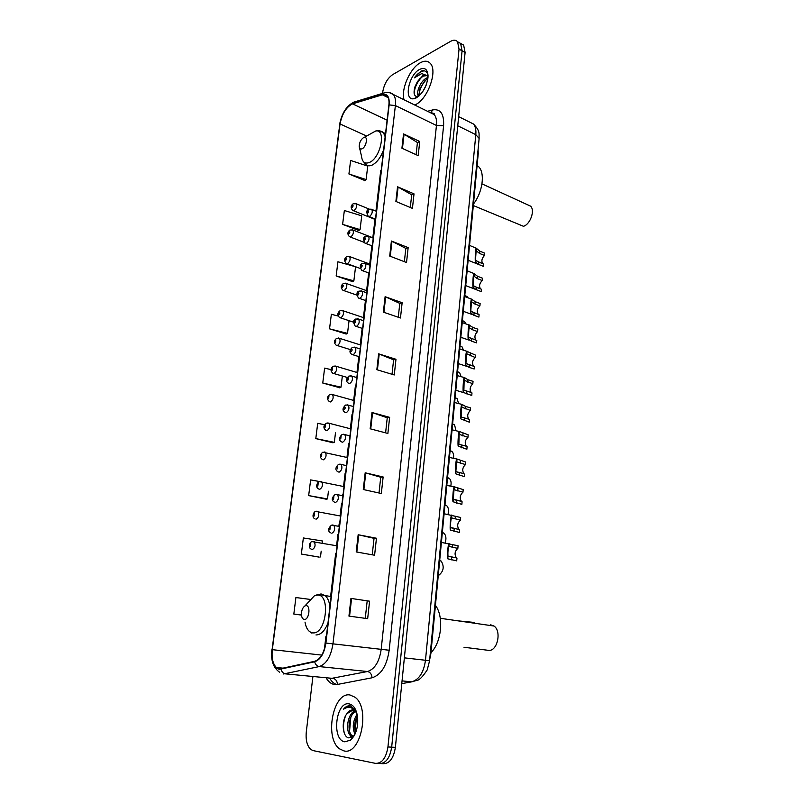 <?xml version="1.0" encoding="UTF-8"?>
<svg xmlns="http://www.w3.org/2000/svg" width="804" height="804" viewBox="0 0 804 804"><rect width="100%" height="100%" fill="white"/><g stroke="black" fill="none" stroke-linecap="round" stroke-linejoin="round"><path stroke-width="1.21" d="M478.089 149.454L478.229 153.695L430.843 653.863L429.708 659.481M381.136 763.599L382.905 763.679C389.427 763.86 393.588 758.423 395.387 747.358L465.104 52.441L463.637 45.094L460.792 43.537M379.176 763.519C385.699 763.71 389.86 758.252 391.669 747.157L462.079 50.793L460.622 43.436L457.788 41.878L460.622 43.436L462.079 50.793L391.669 747.157C389.86 758.252 385.699 763.71 379.176 763.519L377.388 763.448M343.831 750.866C360.705 755.82 370.584 707.902 355.016 697.239L350.031 694.998C333.208 691.47 324.052 738.162 339.63 748.886L343.831 750.866C360.705 755.82 370.584 707.902 355.016 697.239L350.031 694.998C333.208 691.47 324.052 738.162 339.63 748.886L343.831 750.866M415.618 104.59C427.698 99.063 437.818 71.064 430.411 63.516C427.899 60.712 424.522 60.471 420.261 62.802C410.03 68.199 400.804 89.375 404.05 99.766C400.804 89.375 410.03 68.199 420.261 62.802C424.522 60.471 427.899 60.712 430.411 63.516C437.818 71.064 427.698 99.063 415.618 104.59L414.743 105.012L415.618 104.59M279.42 668.908L276.355 667.491C272.807 663.843 271.471 657.903 272.315 649.662L340.052 123.947C342.092 113.706 346.253 107.012 352.544 103.867L382.352 94.822L387.327 96.178C388.794 98.098 389.307 101.043 388.885 105.033L325.63 643.029C324.002 653.2 320.354 659.3 314.686 661.31L279.42 668.908M279.36 669.37L314.676 661.782C320.484 659.722 324.223 653.481 325.901 643.049L389.136 104.892C389.669 96.972 387.438 93.485 382.443 94.43L352.624 103.485C346.182 106.721 341.911 113.585 339.821 124.077L272.084 649.642C271.179 660.978 273.601 667.561 279.36 669.37M348.926 173.986L366.111 179.553L367.74 166.106L350.614 160.458L348.926 173.986L364.815 180.528M342.615 224.366L360.061 229.602L361.73 215.834L344.353 210.507L342.615 224.366L358.765 230.477M336.162 275.963L353.861 280.857L355.569 266.757L337.931 261.762L336.162 275.963L352.564 281.621M338.193 316.052L331.359 314.284L329.539 328.836L346.212 334.022M322.173 542.931L322.414 540.971L303.359 537.966L301.349 554.056L319.178 557.082M319.469 481.526L310.625 479.908L308.666 495.596L326.193 499.194M324.615 424.753L317.711 423.306L315.801 438.602L333.037 442.763M331.047 369.629L324.625 368.121L322.756 383.036L339.71 387.719M312.877 676.797L306.284 732.002C305.57 740.193 307.118 746.052 310.927 749.559L313.208 750.624L375.448 763.358C381.95 763.549 386.111 758.082 387.94 746.956L459.044 49.134L457.587 41.768C455.908 39.848 453.597 39.697 450.652 41.316L392.653 74.631C387.438 78.33 384.131 84.108 382.734 91.957L382.563 93.375M391.407 241.029L408.161 247.602L406.533 262.496L389.709 256.074L391.407 241.029L391.96 241.28L390.262 256.285M397.548 186.789L414.02 193.875L412.432 208.397L395.89 201.442L397.548 186.789L398.091 187.061L396.432 201.673M403.538 133.916L419.738 141.494L418.191 155.644L401.92 148.207L403.538 133.916L404.06 134.198L402.452 148.449M372.001 412.512L389.638 417.346L387.88 433.446L370.152 428.793L372.001 412.512L372.574 412.693L370.734 428.944M365.177 472.792L383.136 476.973L381.327 493.515L363.277 489.515L365.177 472.792L365.76 472.943L363.87 489.646M358.162 534.74L376.453 538.238L374.594 555.232L356.212 551.926L358.162 534.74L358.765 534.861L356.815 552.036M350.946 598.417L369.579 601.191L367.669 618.668L348.946 616.095L350.946 598.417L351.569 598.508L349.569 616.176M385.106 296.696L402.141 302.716L400.472 318.002L383.357 312.133L385.106 296.696L385.669 296.917L383.92 312.324M378.634 353.84L395.97 359.277L394.261 374.965L376.845 369.689L378.634 353.84L379.207 354.041L377.418 369.86M310.223 599.422L295.902 597.543L293.832 614.065L301.47 615.09M395.97 359.277L393.598 359.88M392.02 374.282L393.608 359.83L379.207 354.041M402.141 302.716L399.789 303.46M398.271 317.248L399.789 303.399L385.669 296.917M369.579 601.191L351.569 598.508M376.453 538.238L374.031 538.368M372.232 554.81L374.041 538.338L358.765 534.861M383.136 476.973L380.734 477.274M379.006 493.003L380.734 477.234L365.76 472.943M389.638 417.346L387.257 417.799L372.574 412.693M419.738 141.494L417.417 142.609M416.1 154.69L417.427 142.529L404.06 134.198M414.02 193.875L411.688 194.88M410.311 207.502L411.698 194.799L398.091 187.061M408.161 247.602L405.819 248.476M404.372 261.672L405.819 248.406L391.96 241.28M322.756 383.036L341.007 387.186L339.519 387.799M342.353 376.021L341.007 387.186M315.801 438.602L334.333 442.351L332.856 442.823M335.479 432.874L334.333 442.351M308.666 495.596L327.499 498.922L326.012 499.234M328.424 491.234L327.499 498.922M301.349 554.056L318.997 557.102M321.188 551.142L320.484 556.941M293.832 614.065L301.46 615.01M329.539 328.836L347.519 333.369L346.032 334.122M349.047 320.685L347.519 333.369M353.861 280.857L352.383 281.732M360.061 229.602L358.584 230.597M366.111 179.553L364.634 180.669M387.257 417.758L385.598 432.853M367.157 601.131L365.267 618.336M356.725 712.716L352.936 709.992C350.735 709.751 348.735 710.977 346.956 713.661L353.006 710.002M353.84 736.293L350.474 735.419C345.157 731.198 347.489 713.661 354.966 710.847M354.966 734.213C352.132 727.781 352.845 721.098 357.097 714.163M355.629 732.685C353.891 727.258 354.494 721.66 357.428 715.872M353.448 736.374L351.911 735.499C346.856 731.489 348.645 715.057 355.589 711.359M356.202 711.158L350.263 705.791C347.871 705.5 345.63 706.626 343.539 709.138C346.222 707.349 348.926 706.947 351.629 707.932L356.674 712.565M344.836 741.821L350.584 740.102C356.051 734.806 358.373 727.007 357.549 716.716C356.313 709.128 353.489 704.847 349.047 703.872C335.811 701.088 331.338 740.062 344.836 741.821M346.956 713.661C341.037 720.907 342.604 736.725 348.534 737.851L352.795 736.846L354.524 735.087M343.539 709.138L350.232 705.781M344.434 733.469C342.946 728.173 343.268 722.414 345.388 716.193M351.78 737.489L350.735 735.429M349.559 731.188L350.825 717.299M355.187 731.288L356.383 717.982M351.247 737.72L349.7 734.565M474.38 622.447L458.029 620.849M463.978 647.25L488.541 650.356C497.324 651.612 501.887 631.15 493.988 626.035L490.641 624.808M306.063 605.633L304.967 605.884C302.364 607.774 301.219 611 301.53 615.552C301.952 617.964 302.897 619.261 304.364 619.442C309.138 619.974 310.907 605.392 306.063 605.633M430.964 652.677C441.697 642.225 444.039 616.427 435.436 605.372M473.315 205.553L523.484 226.306C530.308 224.336 535.243 210.316 530.57 206.146L527.625 204.789M363.519 137.615C360.795 139.605 359.358 142.569 359.207 146.489C359.468 148.72 360.443 149.474 362.152 148.76C366.212 146.981 368.232 136.459 364.353 137.333L363.519 137.615M473.455 204.035C482.601 192.357 485.244 173.302 478.722 166.77L477.124 165.363M418.603 96.309L418.482 96.158C415.557 93.013 420.643 80.37 426.984 77.857L427.989 77.485M428.029 75.144C426.904 71.305 424.582 69.968 421.055 71.134L414.311 77.877L421.688 73.596L426.954 75.546L422.783 75.697L417.266 81.907L419.979 78.521L423.437 76.028L427.075 75.626M426.954 75.546L428.04 76.661M423.185 90.983L426.16 85.134M419.175 95.807L419.678 89.143L424.542 81.083L427.869 78.591M416.371 97.837C423.406 92.842 427.296 85.425 428.04 75.606C427.477 69.104 424.633 67.054 419.517 69.445C408.522 74.973 403.518 101.173 413.98 98.691L416.371 97.837M417.266 81.907L414.864 87.023C413.236 93.354 414.171 96.56 417.668 96.651L413.98 98.691M414.311 77.877C417.778 73.204 421.216 70.873 424.623 70.893M414.13 93.405C414.623 87.345 417.266 81.817 422.05 76.812M418.924 94.751C419.678 89.013 422.261 83.867 426.663 79.305M438.291 575.332L438.642 575.393C443.657 571.413 444.501 566.639 441.195 561.061L439.667 560.78M439.708 560.368L441.195 561.061M442.351 532.439L443.939 533.163C446.059 535.414 446.481 538.62 445.185 542.8M444.964 504.832L446.642 505.605C448.552 507.575 449.004 510.47 448.019 514.299M447.547 477.576L449.315 478.38C451.004 480.099 451.496 482.691 450.783 486.149M450.441 450.722L451.948 451.466C453.446 452.974 453.958 455.265 453.476 458.35M452.964 424.11L454.541 424.874L456.089 430.884M455.446 397.819L457.104 398.593L458.642 403.719M457.908 371.83L459.637 372.614L461.114 376.805M460.34 346.152L462.129 346.946L463.496 350.182M462.742 320.776L464.601 321.56L465.757 323.831M465.114 295.691L467.034 296.475L467.848 297.741M467.466 270.888L469.546 271.792M457.848 548.388L448.773 546.378C447.989 549.604 447.727 552.851 447.989 556.117L456.451 557.886C454.26 554.448 454.722 551.283 457.848 548.388L458.089 545.745L441.406 542.419M456.953 558.207L456.712 560.87L447.738 558.8C447.024 558.599 447.808 545.152 448.843 543.886M460.421 520.108L451.406 517.846C450.652 520.972 450.401 524.178 450.652 527.454L458.963 529.444C456.863 526.097 457.345 522.982 460.421 520.108L460.662 517.495L444.12 513.756M459.536 529.806L459.295 532.439L450.411 530.097C449.727 529.715 450.461 516.6 451.476 515.354M462.963 492.179L454.019 489.656L453.285 499.143L461.456 501.364C459.436 498.098 459.938 495.033 462.963 492.179L463.194 489.596L454.431 486.832L446.803 485.435M462.089 501.756L461.858 504.349L453.044 501.756C452.401 501.204 453.084 488.39 454.069 487.164M465.476 464.581L456.592 461.808L455.888 471.194L456.31 471.858L463.908 473.626C461.968 470.44 462.491 467.425 465.476 464.581L465.707 462.029L457.014 459.034L449.456 457.466M464.109 476.551L455.647 473.767C455.044 473.064 455.677 460.511 456.642 459.325M464.38 476.611L464.611 474.048M467.948 437.336L459.144 434.301L458.873 444.29L466.34 446.23C464.481 443.125 465.013 440.16 467.948 437.336L468.179 434.813L459.566 431.567L452.069 429.838M466.32 449.064L458.22 446.13C457.647 445.265 458.25 432.974 459.184 431.808M466.873 449.215L467.104 446.682M470.4 410.412L461.657 407.125L461.395 417.065L468.752 419.175C466.963 416.15 467.506 413.226 470.4 410.412L470.631 407.919L465.496 406.402L462.099 404.442L454.652 402.543M468.511 421.909L460.752 418.824C460.22 417.819 460.782 405.759 461.697 404.633M469.335 422.15L469.566 419.638M472.822 383.809L464.139 380.272L463.898 390.171L471.134 392.442C469.405 389.488 469.968 386.613 472.822 383.809L473.043 381.347L467.958 379.739L464.591 377.649L457.215 375.568M470.692 395.076L463.677 392.583L463.265 391.849C462.762 390.714 463.295 378.865 464.179 377.769M471.767 395.407L471.988 392.935M474.109 366.443L473.486 366.031C471.827 363.157 472.4 360.323 475.214 357.529L466.601 353.74L465.968 362.745L466.37 363.599L474.39 366.544L474.169 368.986L472.863 368.564M474.169 368.986L469.104 367.338L465.747 365.207C465.265 363.941 465.767 352.283 466.632 351.227L475.435 355.097L475.214 357.529M476.32 340.313L475.807 339.951C474.219 337.137 474.812 334.343 477.576 331.56L472.561 329.791L469.033 327.529L468.42 336.454L468.802 337.348L476.772 340.464L476.551 342.876L475.013 342.353M476.551 342.876L471.516 341.147L468.189 338.876C467.737 337.499 468.219 326.022 469.064 325.007L472.782 327.379L477.797 329.158L477.576 331.56M478.511 314.485L478.109 314.173C476.581 311.429 477.184 308.676 479.918 305.892L474.933 304.053L471.425 301.621L470.832 310.475L471.214 311.409L479.114 314.696L478.893 317.088L477.164 316.454M478.893 317.088L473.898 315.279L470.611 312.867C470.179 311.369 470.641 300.063 471.456 299.088L475.154 301.671L480.129 303.52L479.918 305.892M480.691 288.958L480.39 288.706C478.913 286.023 479.526 283.299 482.219 280.536L477.274 278.616L473.807 276.013L473.224 284.797L473.596 285.782L476.47 287.34L481.425 289.239L481.214 291.591L479.295 290.857M481.214 291.591L476.259 289.701L473.003 287.169C472.601 285.561 473.033 274.415 473.827 273.471L477.496 276.254L482.43 278.194L482.219 280.536M475.576 259.431L475.948 260.456L478.802 262.094L483.717 264.074L483.505 266.405L478.591 264.436L475.365 261.772C474.983 260.064 475.405 249.059 476.169 248.155L479.807 251.149L484.711 253.149L484.5 255.471L479.596 253.471L476.149 250.707L475.365 261.772M482.852 263.722L482.641 263.531C481.224 260.918 481.847 258.235 484.5 255.471M430.24 653.793L430.843 653.863M477.707 153.443L478.229 153.695M395.387 747.358L387.94 746.956M465.104 52.441L459.044 49.134M401.779 683.631L411.718 681.842L402.06 680.887M429.577 660.828L427.215 669.903C422.542 677.058 418.944 680.586 416.412 680.475L411.718 681.842C419.145 679.591 423.738 672.405 425.487 660.265L404.372 657.853M479.104 138.73L429.577 660.808L425.487 660.265L475.807 134.65L457.747 125.776M458.662 116.64L473.466 124.007C480.782 131.645 478.692 133.896 479.134 138.419L475.807 134.65C476.209 129.936 475.425 126.389 473.466 124.007L469.064 121.816M272.315 649.662L321.791 655.099M389.136 104.892L395.387 105.575L332.977 643.773C330.946 656.496 326.374 664.104 319.258 666.576L283.42 673.983M330.846 678.516L367.498 671.521C374.744 669.159 379.307 661.803 381.176 649.451L436.451 125.454C436.904 120.61 436.18 116.992 434.26 114.6L429.969 112.49M281.098 669.27C281.782 671.953 283.269 673.491 285.551 673.873L333.037 678.415C335.76 679.018 337.218 681.028 337.439 684.445C332.936 685.159 329.208 683.028 326.243 678.073M336.735 684.556C334.002 683.681 331.69 681.631 329.801 678.415M427.537 111.294L432.663 109.917C440.532 108.651 444.17 113.927 443.597 125.746L389.176 650.245L325.901 643.049M389.176 92.52L393.427 94.55C395.256 96.942 395.91 100.621 395.387 105.575L436.451 125.454L443.597 125.746M382.443 94.43L383.639 93.043L385.83 92.47M389.176 650.245C386.845 665.712 381.126 674.888 372.021 677.792C371.77 674.244 370.262 672.154 367.498 671.521L319.258 666.576C316.927 666.164 315.409 664.566 314.676 661.782M352.624 103.485L353.8 102.148L355.72 101.565M339.821 124.077L272.084 649.642M372.021 677.792L337.439 684.445M430.622 112.811L430.954 112.62C434.17 113.424 435.276 114.078 434.26 114.6L393.427 94.55C390.402 92.249 387.146 91.746 383.639 93.043L353.8 102.148C346.434 105.957 341.7 113.434 339.589 124.57M430.984 112.61L432.663 109.917M382.352 94.822L388.201 97.666M352.544 103.867L387.106 120.168M340.052 123.947L366.373 135.926M380.714 170.729L375.96 211.11M374.986 219.391L372.825 237.763M371.88 245.773L369.729 264.044M368.684 272.948L366.604 290.646M365.448 300.465L363.428 317.59M362.162 328.354L360.222 344.866M358.835 356.604L356.966 372.483M355.468 385.227L353.68 400.422M352.051 414.281L350.353 428.703M348.584 443.718L346.986 457.355M345.077 473.546L343.569 486.37M342.635 494.289L342.484 495.545M341.519 503.776L340.112 515.766M339.167 523.796L338.896 526.077M337.911 534.419L336.605 545.554M335.65 553.685L330.745 595.332M325.942 636.175L324.454 648.818M305.007 622.105C306.183 628.718 308.796 632.306 312.856 632.859C326.203 634.577 330.936 594.106 317.419 595.04L314.404 595.774L308.465 602.136M315.982 634.959C320.886 634.848 324.886 630.818 328.002 622.859M329.921 606.568C329.278 601.623 327.761 598.005 325.349 595.724L320.907 593.865M359.569 148.026L361.478 156.016C362.182 162.127 364.885 164.247 369.589 162.388C380.905 157.654 386.453 128.469 375.609 131.022L370.282 134.007M362.825 160.84L365.508 164.106C367.217 166.016 369.478 166.317 372.302 165.011C377.006 162.428 380.774 157.383 383.608 149.856M385.156 136.72L383.397 132.62L379.498 130.861M312.897 541.434L314.314 541.705C315.761 545.162 315.108 547.785 312.334 549.574M310.384 546.418L310.716 543.665L310.384 546.418M316.686 511.213L318.062 511.505C319.459 514.872 318.796 517.454 316.062 519.263M314.123 516.098L314.454 513.384L314.123 516.098M320.434 481.395L321.771 481.696C323.107 484.973 322.434 487.525 319.731 489.355L318.706 488.983C314.726 487.345 317.68 481.707 319.248 481.606L344.022 486.611M317.811 486.189L318.143 483.505L317.811 486.189M324.133 451.959L325.429 452.28C326.715 455.466 326.022 457.989 323.359 459.838L322.293 459.476C319.5 457.164 319.68 454.732 322.816 452.19L347.439 457.566M321.459 456.662L321.781 454.019L321.459 456.662M327.781 422.914L329.027 423.236C330.263 426.351 329.57 428.833 326.947 430.703L325.831 430.351C323.128 428.019 323.298 425.617 326.354 423.165L329.027 423.236L350.805 428.884M325.047 427.527L325.369 424.914L325.047 427.527M331.379 394.231L332.585 394.573C333.771 397.608 333.067 400.06 330.474 401.95L329.328 401.598C326.715 399.216 326.886 396.854 329.841 394.503L332.585 394.573L354.132 400.573M328.605 398.764L328.916 396.191L328.605 398.764M334.936 365.931L336.102 366.272C337.228 369.227 336.524 371.659 333.962 373.558L332.786 373.227C330.253 370.795 330.424 368.453 333.288 366.212L336.102 366.272L357.418 372.614M332.102 370.373L332.414 367.83L332.102 370.373M338.444 337.981L339.559 338.333C340.645 341.218 339.931 343.62 337.409 345.539L336.193 345.217C333.74 342.785 333.911 340.474 336.695 338.283L339.559 338.333L360.664 345.006M335.559 342.353L335.871 339.841L335.559 342.353M341.911 310.394L342.976 310.746C344.022 313.56 343.298 315.932 340.806 317.871L339.569 317.56C337.188 315.098 337.348 312.806 340.062 310.706L342.976 310.746L363.87 317.741M338.976 314.686C340.042 313.54 340.142 312.716 339.288 312.203C338.223 313.339 338.122 314.163 338.976 314.686M345.328 283.149L346.353 283.5C347.358 286.244 346.624 288.596 344.162 290.556L342.896 290.264C340.584 287.772 340.745 285.51 343.388 283.48L346.353 283.5L367.036 290.807M342.353 287.36C343.408 286.204 343.509 285.39 342.655 284.917C341.599 286.073 341.489 286.887 342.353 287.36M348.705 256.245L349.69 256.597C350.644 259.28 349.911 261.601 347.479 263.581L346.182 263.31C343.941 260.808 344.112 258.566 346.675 256.587L349.69 256.597L370.172 264.204M345.68 260.385C346.735 259.21 346.836 258.406 345.971 257.963C344.926 259.139 344.826 259.953 345.68 260.385M352.031 229.673L352.976 230.024C353.891 232.647 353.157 234.949 350.755 236.939L349.428 236.688C347.258 234.145 347.418 231.924 349.921 230.024L352.976 230.024L373.257 237.934M348.966 233.743C350.011 232.557 350.112 231.753 349.258 231.361C348.212 232.547 348.112 233.351 348.966 233.743M355.328 203.432L356.222 203.784C357.097 206.347 356.353 208.628 353.991 210.628L352.644 210.407C350.524 207.864 350.685 205.663 353.127 203.794L356.222 203.784L369.257 209.1M352.212 207.432C353.257 206.226 353.358 205.442 352.504 205.08C351.459 206.286 351.358 207.07 352.212 207.432M332.394 525.002L333.891 525.303C335.368 528.801 334.685 531.454 331.841 533.273M330.193 527.243L329.861 530.037L330.193 527.243M447.738 558.8L447.989 556.117M448.913 546.157L449.165 543.494M452.501 547.343L452.752 544.69M451.345 559.875L451.597 557.202M335.499 502.51L334.414 502.118C331.369 500.46 331.57 497.937 335.017 494.54L337.579 494.661C338.997 498.068 338.303 500.681 335.499 502.51M336.132 494.339L342.936 495.817M333.871 496.52L333.539 499.274L333.871 496.52M450.411 530.097L450.652 527.454M451.567 517.615L451.818 514.992M455.124 518.962L455.365 516.339M453.979 531.333L454.22 528.7M339.107 472.179L337.981 471.777C335.027 470.069 335.228 467.576 338.564 464.31L341.228 464.431C342.584 467.737 341.881 470.32 339.107 472.179M339.821 464.089L346.484 465.667M337.489 466.209L337.167 468.933L337.489 466.209M453.044 501.756L453.285 499.143M454.19 489.435L454.431 486.832M457.707 490.942L457.948 488.35M456.582 503.153L456.823 500.55M342.675 442.24L341.509 441.848C338.635 440.12 338.826 437.657 342.082 434.482L344.815 434.592C346.112 437.818 345.398 440.371 342.675 442.24M343.459 434.24L349.981 435.909M341.067 436.311L340.745 438.994L341.067 436.311M455.647 473.767L455.888 471.194M456.783 461.596L457.014 459.034M460.26 463.255L460.491 460.692M459.144 475.325L459.385 472.752M346.192 412.703L344.986 412.321C342.202 410.563 342.393 408.141 345.549 405.055L348.353 405.156C349.599 408.291 348.876 410.804 346.192 412.703M347.047 404.794L353.438 406.543M344.594 406.804C343.489 407.899 343.378 408.784 344.283 409.457C345.398 408.362 345.499 407.477 344.594 406.804M458.22 446.13L458.451 443.577M459.335 434.11L459.566 431.567M462.782 435.909L463.014 433.376M461.677 447.828L461.918 445.285M349.66 383.558L348.413 383.186C345.71 381.367 345.901 378.975 348.976 376.011L351.851 376.091C353.046 379.156 352.313 381.639 349.66 383.558M350.594 375.729L356.845 377.558M348.082 377.689C346.966 378.805 346.866 379.679 347.77 380.302C348.876 379.186 348.976 378.312 348.082 377.689M460.752 418.824L460.993 416.301M461.858 406.945L462.099 404.442M465.265 408.894L465.496 406.402M464.179 420.673L464.41 418.16M353.087 354.785L351.81 354.433C349.187 352.594 349.378 350.232 352.363 347.338L355.298 347.418C356.443 350.403 355.7 352.856 353.087 354.785M351.509 348.956C350.413 350.092 350.303 350.946 351.207 351.529C352.313 350.393 352.413 349.539 351.509 348.956M354.082 347.047L360.202 348.956M463.265 391.849L463.496 389.367M464.36 380.121L464.591 377.649M467.727 382.212L467.958 379.739M466.652 393.849L466.883 391.367M356.463 326.394L355.157 326.052C352.926 322.203 353.107 319.871 355.71 319.037L358.695 319.108C359.79 322.012 359.046 324.444 356.463 326.394M354.906 320.595C353.8 321.751 353.7 322.595 354.604 323.138C355.7 321.982 355.8 321.128 354.906 320.595M357.539 318.726L363.529 320.716M465.747 365.207L465.968 362.745M466.822 353.619L467.044 351.167M470.159 355.84L470.38 353.408M469.104 367.338L469.325 364.885M359.8 298.374L358.463 298.053C356.323 294.214 356.514 291.892 359.016 291.108L362.051 291.159C363.096 294.003 362.353 296.405 359.8 298.374M358.252 292.596C357.157 293.772 357.056 294.616 357.951 295.108C359.046 293.932 359.147 293.098 358.252 292.596M360.936 290.777L366.805 292.837M468.189 338.876L468.42 336.454M469.255 327.429L469.486 325.017M472.561 329.791L472.782 327.379M471.516 341.147L471.737 338.725M363.096 270.707L361.72 270.405C359.679 266.566 359.86 264.275 362.272 263.531L365.358 263.571C366.363 266.335 365.609 268.717 363.096 270.707M361.559 264.968C360.463 266.164 360.363 266.988 361.257 267.441C362.353 266.245 362.453 265.421 361.559 264.968M364.302 263.189L370.041 265.31M470.611 312.867L470.832 310.475M471.667 301.56L471.888 299.168M474.933 304.053L475.154 301.671M473.898 315.279L474.119 312.877M366.343 243.391L364.946 243.109C362.976 239.301 363.157 237.029 365.498 236.306L368.624 236.336C369.589 239.029 368.825 241.391 366.343 243.391M364.815 237.682C363.73 238.899 363.629 239.713 364.524 240.135C365.619 238.919 365.709 238.095 364.815 237.682M367.619 235.954L373.237 238.125M473.003 287.169L473.224 284.797M474.038 275.993L474.259 273.631M477.274 278.616L477.496 276.254M476.259 289.701L476.47 287.34M369.559 216.427L368.131 216.175C366.242 212.346 366.423 210.095 368.684 209.422L371.85 209.442C372.775 212.075 372.011 214.407 369.559 216.427M368.041 210.748C366.956 211.975 366.855 212.789 367.75 213.16C368.835 211.934 368.935 211.12 368.041 210.748M370.885 209.05L376.393 211.291M476.39 250.727L476.611 248.396M479.596 253.471L479.807 251.149M478.591 264.436L478.802 262.094M463.637 45.094L457.587 41.768M276.355 667.491L283.732 668.224M271.893 649.642C270.677 660.345 273.259 667.883 279.631 672.234M351.911 735.499L350.474 735.419M352.795 736.846L350.584 740.102M304.967 605.884L314.404 595.774L318.334 594.367L331.097 596.578M311.952 633.19L310.324 632.085M493.988 626.035L440.29 618.286M478.722 166.77L477.063 165.996M385.518 133.605L383.397 132.62C381.558 130.972 378.955 130.439 375.609 131.022L364.353 137.333M530.57 206.146L481.988 183.875M337.057 545.836L311.962 541.594C309.892 541.966 307.44 547.574 311.389 549.202M443.939 533.163L442.311 532.831M340.564 516.027L315.63 511.404C313.821 511.625 311.108 517.314 315.067 518.892M446.642 505.605L444.924 505.224M449.315 478.38L447.516 477.938M451.948 451.466L450.069 450.974M454.541 424.874L452.592 424.321M457.104 398.593L455.084 397.99M347.348 377.478L333.951 373.569M459.637 372.614L457.556 371.95M350.373 349.619L337.308 345.559M462.129 346.946L459.988 346.222M353.529 322.163L340.635 317.912M464.601 321.56L462.4 320.786M356.805 295.098L343.911 290.616M467.034 296.475L464.782 295.631M360.242 268.456L347.157 263.662M364.051 242.305L350.353 237.049M375.418 219.562L353.519 210.759M330.796 532.871C327.65 531.253 327.861 528.69 331.409 525.173L339.348 526.369M448.049 556.308L456.451 557.886M450.753 527.736L458.963 529.444M453.446 499.525L461.456 501.364M456.109 471.687L463.908 473.626M458.752 444.19L466.34 446.23M461.375 417.045L468.752 419.175M463.797 392.684L455.818 390.252M359.287 356.735L353.016 354.805M463.988 390.241L471.134 392.442M466.471 366.252L458.34 363.609M362.614 328.494L356.303 326.434M466.632 351.227L459.737 348.916M466.581 363.78L473.486 366.031M469.184 340.172L460.833 337.298M365.89 300.626L359.559 298.435M469.064 325.007L462.23 322.585M469.164 337.65L475.807 339.951M471.958 314.444L463.295 311.309M369.126 273.109L362.775 270.787M471.456 299.088L464.692 296.565M471.747 311.851L478.109 314.173M474.873 289.118L465.727 285.631M372.312 245.944L365.941 243.501M473.827 273.471L467.134 270.847M474.33 286.375L480.39 288.706M481.435 265.581L468.129 260.265M375.468 219.12L369.076 216.557M476.169 248.155L469.536 245.421M476.923 261.24L482.641 263.531"/></g></svg>

